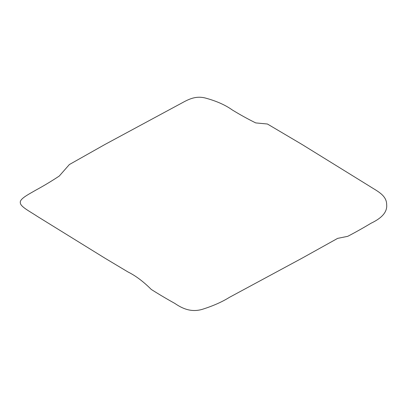 <?xml version="1.0" encoding="UTF-8"?>
<svg xmlns="http://www.w3.org/2000/svg" width="407" height="407" viewBox="0 0 407 407"><rect width="100%" height="100%" fill="white"/><g stroke="black" fill="none" stroke-linecap="round" stroke-linejoin="round"><path stroke-width="0.61" d="M104.986 144.454L69.353 164.555L59.264 176.043C51.597 181.12 43.839 185.79 35.974 190.054C28.037 194.653 19.312 198.992 20.35 202.864C20.416 206.725 30.118 211.564 37.174 216.295L104.986 258.211L127.981 271.962C135.679 275.768 143.452 281.603 151.292 289.458C159.147 294.424 166.972 299.064 174.756 303.368C182.036 308.348 190.852 312.632 202.152 309.381C212.886 306.008 221.973 302.004 229.421 297.354L302.014 258.211L337.647 238.375L347.736 236.325C355.403 232.331 363.161 227.971 371.026 223.245C378.963 219.439 387.688 213.594 386.65 204.421C386.584 195.182 376.882 190.944 369.826 186.365L302.014 144.454L267.424 124.013L255.708 122.909C247.853 119.027 240.028 114.698 232.244 109.931C225.122 104.853 215.99 100.844 204.848 97.899C193.503 95.253 185.643 101.155 177.579 105.306L104.986 144.454"/></g></svg>

